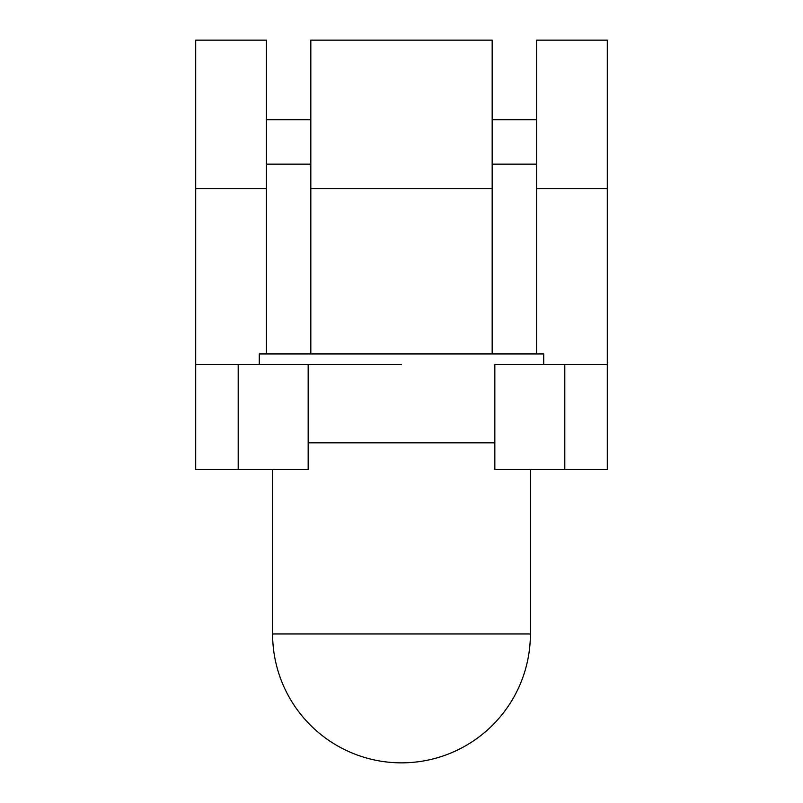 <?xml version="1.0" encoding="UTF-8"?>
<svg xmlns="http://www.w3.org/2000/svg" width="803" height="803" viewBox="0 0 803 803"><rect width="100%" height="100%" fill="white"/><g stroke="black" fill="none" stroke-linecap="round" stroke-linejoin="round"><path stroke-width="1.2" d="M543.731 364.612L543.731 353.942L259.269 353.942L259.269 364.612M494.839 442.834L308.161 442.834M564.8 469.504L494.839 469.504L494.839 364.612L564.8 364.612L564.8 469.504L607.289 469.504L607.289 364.612L564.8 364.612M401.5 364.612L308.161 364.612L308.161 469.504L238.2 469.504L238.2 364.612L195.711 364.612L195.711 469.504L238.2 469.504M238.2 364.612L308.161 364.612M266.385 188.605L195.711 188.605L195.711 40.15L266.385 40.15L266.385 119.707L310.831 119.707L310.831 40.15L492.169 40.15L492.169 119.707L536.615 119.707L536.615 353.942M536.615 119.707L536.615 40.15L607.289 40.15L607.289 188.605L536.615 188.605M492.169 188.605L310.831 188.605M195.711 188.605L195.711 364.612M607.289 188.605L607.289 364.612M310.831 119.707L310.831 164.153L266.385 164.153L266.385 353.942M266.385 164.153L266.385 119.707M310.831 164.153L310.831 353.942M536.615 164.153L492.169 164.153L492.169 353.942M492.169 164.153L492.169 119.707M272.608 469.504L272.608 633.958L530.392 633.958L530.392 469.504M272.608 633.958A128.892 128.892 0 0 0 401.5 762.85A128.892 128.892 0 0 0 530.392 633.958"/></g></svg>
